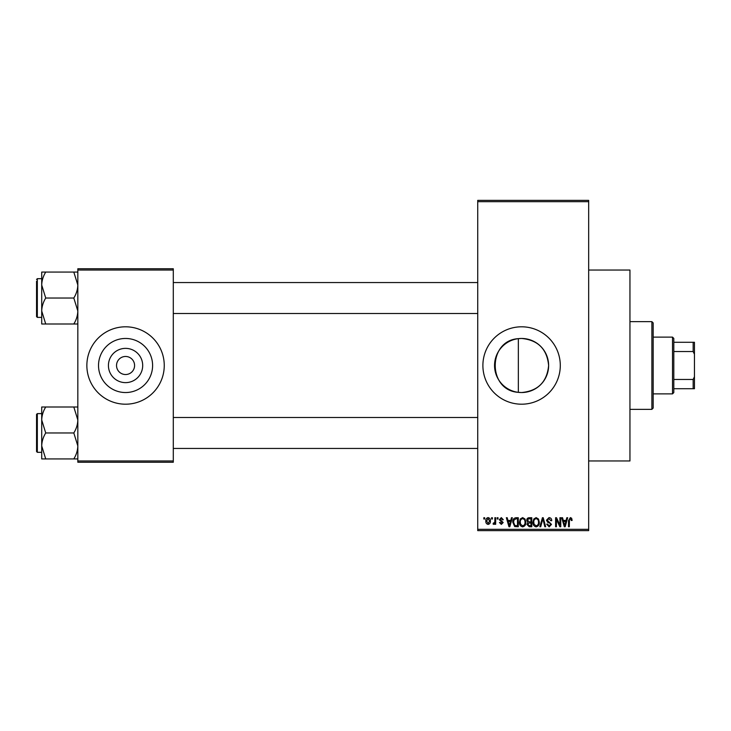 <?xml version="1.0" encoding="UTF-8"?>
<svg xmlns="http://www.w3.org/2000/svg" width="731" height="731" viewBox="0 0 731 731"><rect width="100%" height="100%" fill="white"/><g stroke="black" fill="none" stroke-linecap="round" stroke-linejoin="round"><path stroke-width="1.1" d="M518.343 338.654C487.55 340.445 487.504 390.509 518.343 392.346L521.587 392.538C538.034 390.957 547.044 381.938 548.625 365.491C547.026 349.043 538.016 340.034 521.587 338.462A27.038 27.038 0 0 0 494.549 365.5A27.038 27.038 0 0 0 521.587 392.538A27.038 27.038 0 0 0 548.625 365.5A27.038 27.038 0 0 0 521.587 338.462L518.343 338.654L518.343 392.346M521.587 326.803A38.697 38.697 0 0 0 482.889 365.5A38.697 38.697 0 0 0 521.587 404.197A38.697 38.697 0 0 0 560.293 365.5A38.697 38.697 0 0 0 521.587 326.803M588.674 270.041L629.948 270.041L629.948 460.959L588.674 460.959M125.558 382.633A17.133 17.133 0 0 1 108.426 365.5A17.133 17.133 0 0 1 125.558 348.367A17.133 17.133 0 0 1 142.691 365.5A17.133 17.133 0 0 1 125.558 382.633M125.558 356.472A9.028 9.028 0 0 0 116.531 365.5A9.028 9.028 0 0 0 125.558 374.528A9.028 9.028 0 0 0 134.586 365.5A9.028 9.028 0 0 0 125.558 356.472M125.558 338.462A27.038 27.038 0 0 0 98.521 365.5A27.038 27.038 0 0 0 125.558 392.538A27.038 27.038 0 0 0 152.596 365.5A27.038 27.038 0 0 0 125.558 338.462M125.558 326.803A38.697 38.697 0 0 0 86.861 365.5A38.697 38.697 0 0 0 125.558 404.197A38.697 38.697 0 0 0 164.256 365.5A38.697 38.697 0 0 0 125.558 326.803M491.57 519.01L491.57 517.722L492.392 517.722L492.392 519.01L491.57 519.01M494.85 521.121L494.85 517.722L495.673 517.722L495.673 524.291L494.85 524.291L494.85 523.241L493.873 524.401L493.096 524.054L493.324 523.113L494.695 522.464L494.85 521.121M497.199 519.01L497.199 517.722L498.021 517.722L498.021 519.01L497.199 519.01M499.31 519.723L501.292 517.603L503.293 519.714L502.471 519.832L501.238 518.544L500.132 519.558L503.175 522.528L501.329 524.401L499.428 522.528L500.251 522.409L501.302 523.469L502.361 522.665L499.31 519.723M510.759 520.417L511.462 517.722L512.321 517.722L509.827 526.749L508.968 526.749L506.345 517.722L507.204 517.722L507.917 520.417L510.759 520.417M522.647 517.603L525.004 519.019L525.808 522.117C525.991 524.675 524.931 526.256 522.638 526.868C520.39 526.274 519.339 524.73 519.476 522.226L520.298 518.983L522.647 517.603M536.134 517.603L538.491 519.019L539.295 522.117C539.478 524.675 538.418 526.256 536.125 526.868C533.877 526.274 532.826 524.73 532.963 522.226L533.785 518.983L536.134 517.603M570.363 517.603L571.642 518.242L572.135 520.417L571.313 520.536L570.317 518.654L569.44 519.339L569.321 526.749L568.499 526.749L568.499 520.618L570.363 517.603M477.727 529.326L588.674 529.326L588.674 530.624L477.727 530.624L477.727 200.376L588.674 200.376L588.674 201.674L477.727 201.674M588.674 529.326L588.674 201.674M566.105 520.417L566.817 517.722L567.676 517.722L565.182 526.749L564.314 526.749L561.7 517.722L562.559 517.722L563.272 520.417L566.105 520.417M559.937 524.949L559.937 517.722L560.759 517.722L560.759 526.749L559.882 526.749L556.419 519.513L556.419 526.749L555.597 526.749L555.597 517.722L556.483 517.722L559.937 524.949M546.45 520.225L549.008 517.603C550.79 517.795 551.695 518.809 551.731 520.655L550.909 520.774L548.935 518.654L547.272 520.207L551.494 524.392L549.155 526.868L546.687 524.173L547.51 524.054L549.136 525.808L550.671 524.365L550.416 523.442L547.702 522.373L546.45 520.225M539.843 526.749L542.42 517.722L543.224 517.722L545.664 526.749L544.814 526.749L542.877 518.772L540.702 526.749L539.843 526.749M526.749 520.371C526.768 518.672 527.599 517.795 529.253 517.722L531.793 517.722L531.793 526.749L529.244 526.749L526.987 524.483L527.873 522.583L526.749 520.371M512.797 522.281C512.577 519.714 513.619 518.197 515.903 517.722L518.306 517.722L518.306 526.749L514.706 526.585L512.797 522.281M485.823 521.075C485.667 519.193 486.426 518.032 488.107 517.603C489.77 518.023 490.528 519.156 490.391 521.002C490.538 522.857 489.77 523.99 488.107 524.401C486.462 523.999 485.704 522.884 485.823 521.075M483.831 519.01L483.831 517.722L484.653 517.722L484.653 519.01L483.831 519.01M77.833 268.752L173.293 268.752L173.293 270.041L77.833 270.041L77.833 268.752M173.293 460.959L173.293 462.248L77.833 462.248L77.833 460.959L173.293 460.959L173.293 270.041M77.833 460.959L77.833 270.041M565.063 524.1L565.831 521.477L563.546 521.477L564.688 525.808L565.063 524.1M536.125 525.808C537.879 525.324 538.665 524.09 538.473 522.098C538.592 520.244 537.806 519.101 536.134 518.654C534.416 519.129 533.639 520.326 533.785 522.254L534.133 524.291L536.125 525.808M530.971 525.699L530.971 522.994L528.568 523.085L527.809 524.328L529.546 525.699L530.971 525.699M530.971 521.943L530.971 518.772L528.385 518.891L527.572 520.362L529.354 521.943L530.971 521.943M522.638 525.808C524.392 525.324 525.178 524.09 524.995 522.098C525.105 520.244 524.319 519.101 522.647 518.654C520.938 519.129 520.152 520.326 520.298 522.254L520.646 524.291L522.638 525.808M517.484 525.699L517.484 518.772L516.013 518.772L513.948 520.088L513.619 522.299L514.862 525.516L517.484 525.699M509.708 524.1L510.476 521.477L508.191 521.477L509.333 525.808L509.708 524.1M488.134 523.469L489.578 521.011L488.089 518.544L486.645 521.011L488.134 523.469M651.878 409.36L651.878 321.64L653.167 322.928L653.167 408.072L651.878 409.36L629.948 409.36M651.878 321.64L629.948 321.64M41.713 419.987L41.713 445.947C41.859 441.387 43.202 437.065 45.724 432.971L41.713 419.987C41.859 415.427 43.202 411.096 45.724 407.003L41.713 407.003L41.713 419.987M37.327 452.315L36.55 451.539L36.55 414.395L37.327 413.618L37.327 452.315L41.713 452.315M77.833 407.003L73.813 407.003L77.833 419.987C77.678 424.547 76.335 428.869 73.813 432.971L45.724 432.971M73.813 407.003L45.724 407.003M73.813 432.971L77.833 445.947C77.678 450.506 76.335 454.837 73.813 458.931L45.724 458.931L41.713 445.947L41.713 458.931L45.724 458.931M73.813 458.931L77.833 458.931M672.52 337.119L673.808 338.407L673.808 392.593L672.52 393.881L672.52 337.119L653.167 337.119M673.808 342.282L694.45 342.282L694.45 388.718L693.162 388.718L693.162 379.453L694.45 376.748M673.808 379.453L693.162 379.453M694.45 354.252L693.162 351.547L693.162 342.282M673.808 351.547L693.162 351.547M673.808 388.718L693.162 388.718M77.833 272.069L73.813 272.069L77.833 285.053C77.678 289.613 76.335 293.935 73.813 298.029L77.833 311.013C77.678 315.573 76.335 319.904 73.813 323.997L45.724 323.997L41.713 311.013C41.859 306.453 43.202 302.131 45.724 298.029L41.713 285.053C41.859 280.494 43.202 276.163 45.724 272.069L41.713 272.069L41.713 323.997L45.724 323.997M41.713 278.685L37.327 278.685L37.327 317.382L36.55 316.605L36.55 281.261M73.813 272.069L45.724 272.069M73.813 298.029L45.724 298.029M73.813 323.997L77.833 323.997M37.327 413.618L41.713 413.618L41.713 407.003M37.327 317.382L41.713 317.382L41.713 323.997M477.727 448.45L173.293 448.45M477.727 417.483L173.293 417.483M173.293 282.55L477.727 282.55M173.293 313.517L477.727 313.517M672.52 393.881L653.167 393.881M37.327 278.685L36.55 279.461L37.327 278.685"/></g></svg>
